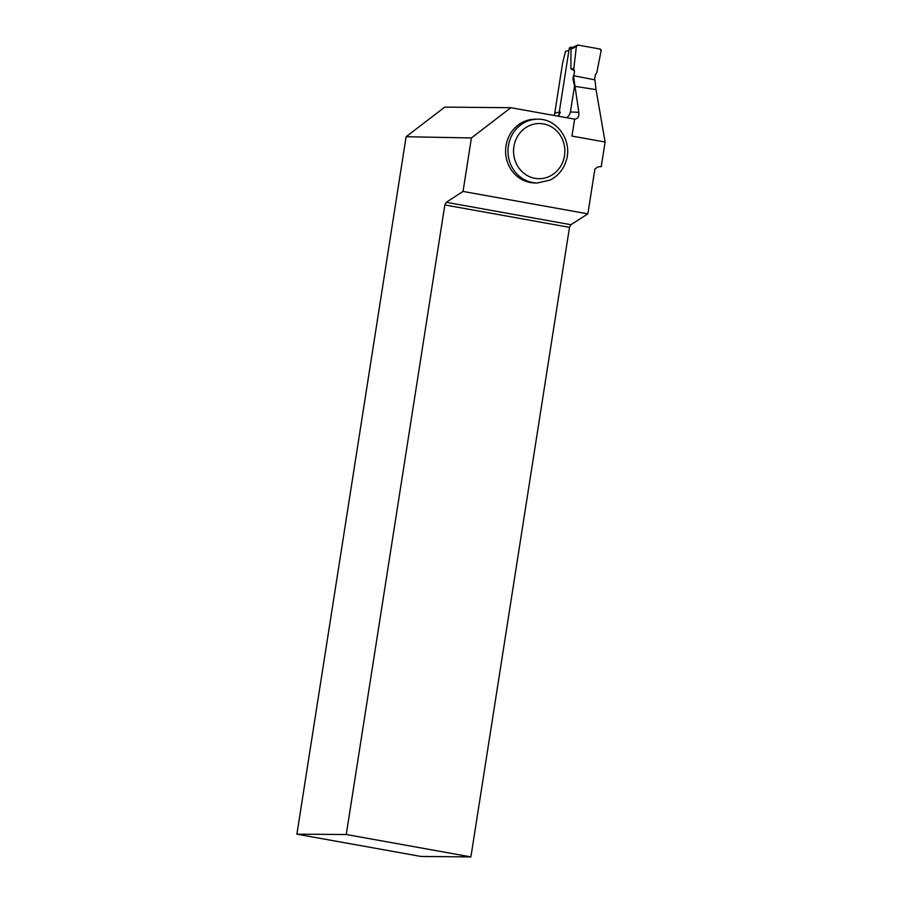 <?xml version="1.0" encoding="UTF-8"?>
<svg xmlns="http://www.w3.org/2000/svg" width="902" height="902" viewBox="0 0 902 902"><rect width="100%" height="100%" fill="white"/><g stroke="black" fill="none" stroke-linecap="round" stroke-linejoin="round"><path stroke-width="1.35" d="M570.932 47.265A1.612 1.511 90.3 0 0 569.207 48.595L558.62 116.189M570.989 49.17L576.355 46.498A1.612 1.511 90.3 0 1 578.103 45.1L599.875 49.001A1.612 1.511 -89.7 0 1 601.104 50.929L599.875 49.001L578.103 45.1L576.355 46.498L573.785 68.868L574.551 71.044L573.807 75.757L574.551 71.044L570.876 68.699L570.989 49.17L572.466 47.682M594.553 79.759L595.331 74.776L596.718 72.972L601.104 50.929L596.718 72.972L595.331 74.776L594.553 79.759M574.833 86.321L595.512 89.557M576.355 46.498L573.785 68.868L570.876 68.699M573.785 68.868L574.551 71.044M605.107 142.031L601.262 166.577L597.755 166.938L594.869 169.148L587.867 213.853L463.042 191.427L471.408 137.95L510.859 107.699L574.608 119.154L571.958 136.078L605.107 142.031L596.042 89.681L594.993 89.49L596.03 89.636L594.925 79.838L573.435 75.689L578.825 112.322L578.802 115.772L577.799 117.88L574.54 119.616M568.869 50.715A186.443 10.734 -171.1 0 0 565.543 51.335L562.577 63.208L554.651 113.832A186.443 10.734 8.9 0 1 559.24 112.231M566.896 117.767L569.545 114.723L570.425 111.995L574.529 85.825L572.928 78.902L573.435 75.689M587.867 213.853L570.887 224.699L446.231 202.307L444.833 204.946L346.255 834.508L296.893 834.17L421.008 856.46L470.9 856.9L346.255 834.508M470.9 856.9L569.489 227.349L570.887 224.699M558.552 116.268L560.356 112.13M296.893 834.17L406.114 136.721L471.408 137.95M510.859 107.699L444.72 107.124L406.114 136.721M534.976 182.959A31.886 29.665 -89.5 0 1 505.594 150.814A31.886 29.665 -89.5 0 1 535.54 119.188L537.908 119.211A31.886 29.665 -89.5 0 0 508.378 145.842A31.886 29.665 -89.5 0 0 537.344 182.982L534.976 182.959M446.231 202.307L463.042 191.427M569.489 227.349L444.833 204.946M569.207 48.595L571.27 48.607M570.425 111.995A186.443 10.734 8.9 0 1 578.825 112.322M513.903 146.564A27.59 25.662 90.5 0 0 548.168 176.95A27.59 25.662 90.5 0 0 555.542 129.82A27.59 25.662 90.5 0 0 513.903 146.564M570.695 47.242L573.142 47.254M577.224 45.224L572.466 47.592M554.651 113.832L554.2 115.49M537.344 182.982L550.085 180.084C557.932 176.07 563.276 169.711 566.095 160.996C572.849 141.591 557.537 118.636 537.908 119.211"/></g></svg>
